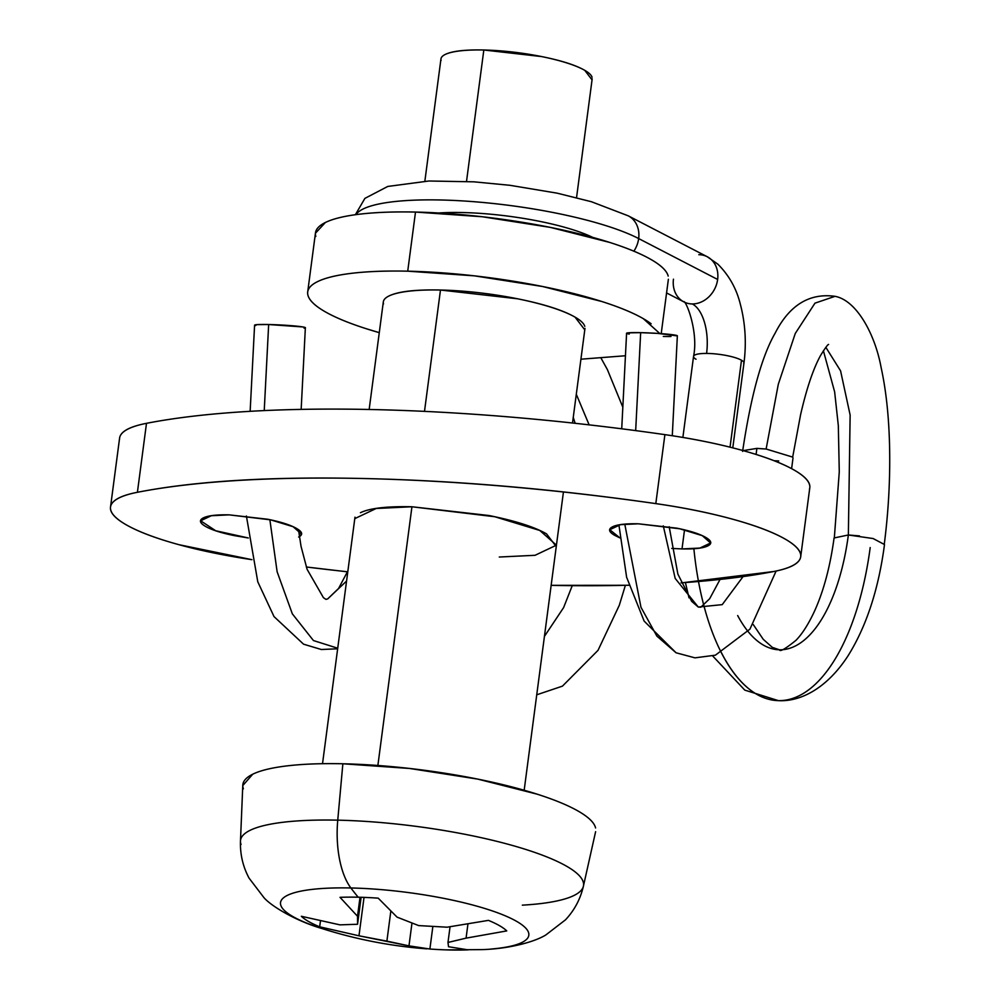<?xml version="1.0" encoding="UTF-8"?>
<svg xmlns="http://www.w3.org/2000/svg" width="1000" height="1000" viewBox="0 0 1000 1000"><rect width="100%" height="100%" fill="white"/><g stroke="black" fill="none" stroke-linecap="round" stroke-linejoin="round"><path stroke-width="1.5" d="M698.8 254.688A25.425 21.412 117.4 0 1 707.412 256.825A25.425 21.412 117.4 0 1 717.638 279.462L638.663 238.562A152.587 32.425 -172.5 0 0 479.212 202.138A152.587 32.425 -172.5 0 0 356.362 214.112A152.587 32.425 7.5 0 1 479.212 202.138A152.587 32.425 7.5 0 1 638.663 238.562A25.425 21.412 117.4 0 1 633.862 251.188M685.475 302.625A25.425 21.412 -62.6 0 0 692.312 303.95A25.425 21.412 -62.6 0 0 693.55 303.913A25.425 21.412 -62.6 0 0 717.638 279.462A25.425 21.412 117.4 0 1 693.55 303.913A25.425 21.412 117.4 0 1 692.312 303.95A40.675 20.137 -89.6 0 1 706.587 353.438A25.425 5.4 7.5 0 1 707.837 353.45A25.425 5.4 7.5 0 1 741.488 360.238A25.425 5.4 7.5 0 1 743.95 363.137M737.663 615.55A152.537 68.275 91.3 0 0 776.075 649.538A152.537 68.275 91.3 0 0 848.363 534.987L834.375 537.9M870.2 547.562A203.388 91.025 -88.7 0 1 773.825 700.288A203.388 91.025 -88.7 0 1 721.462 652.788M305.262 327.587A25.425 1.487 -177.1 0 0 268.663 324.525L264.237 410.588L268.663 324.525L256.788 324.637L255.512 325.575M337.725 648.225L313.45 640.55L292.337 613.85L277.125 571.763L269.862 519.688L277.125 571.763L292.337 613.85L313.45 640.55L337.725 648.225M327.638 598.925L346.575 581.05L327.725 598.888L338.587 588.45L347.388 571.812M589.138 424.875L576.3 394.288L589.138 424.875M743.65 363.738A25.425 5.4 -172.5 0 0 741.488 360.238L730.037 447.175L741.488 360.238A25.425 5.4 -172.5 0 0 707.837 353.45A25.425 5.4 -172.5 0 0 706.587 353.438A25.425 5.4 -172.5 0 0 693.863 355.737M742.6 451.413C750.925 395.737 761.762 356.337 775.125 333.2C789.412 305.138 809.388 292.85 835.037 296.325L814.975 303.15L795.263 333.488L778.312 384.225L766.125 449.025L778.312 384.225L795.263 333.488L814.975 303.15L835.037 296.325C856.688 300.363 875.088 334.363 881.125 367.562C886 389.875 888.8 415.6 889.538 444.725C890.337 477.65 888.575 510.875 884.25 544.412L873.112 538.538L848.363 534.987L850.138 415.062L840.575 370.85L825.85 347.337L840.575 370.85L850.138 415.062L848.363 534.987L859.5 535.913M792.8 457.137L766.137 449.025L756.888 448.387L756.087 454.45L756.888 448.387L743.138 450.625M792.7 456.95L800.612 414.575C806.65 388.35 813.3 368.65 820.575 355.462C825.212 347.987 827.875 344.312 828.587 344.45M624.775 524.15L640.975 607.288L656.875 636.112L676.087 652.788L656.875 636.112L640.975 607.288L624.775 524.15M743.037 576.638L722.225 604.637L698.275 607.05L722.225 604.637L743.037 576.638M677.375 335.85A25.425 1.487 -177.1 0 0 640.662 332.65L635.675 430.613L640.662 332.65L657.712 333.387L677.35 335.9L672.288 435.737M670.987 336.512A25.425 1.487 2.9 0 1 663.3 336.463M629.25 334.062C626.125 333.537 625.675 333.137 627.913 332.863L640.662 332.65A25.425 1.487 -177.1 0 0 626.688 333.4M304.05 328.137C306.275 327.863 305.825 327.463 302.712 326.938L268.663 324.525A25.425 1.487 -177.1 0 0 254.862 325.363M663.3 525.875L675.188 578.425L698.275 607.05L691.663 601.325L677.875 574.1L669.2 526.775M774.163 460.737L778.713 460.95M756.975 448.438L766.125 449.025M834.312 538.15L839.275 471.887L838.325 425.625L834.638 391.85L823.4 350.737M693.875 548.7A203.388 91.025 91.3 0 0 773.825 700.288M848.363 534.987A152.537 68.275 -88.7 0 1 776.075 649.538M696.025 359.237A25.425 5.4 7.5 0 1 693.562 356.337A25.425 5.4 7.5 0 1 706.587 353.438A40.675 20.137 90.4 0 0 692.312 303.95A25.425 21.412 117.4 0 1 683.688 301.8A25.425 21.412 117.4 0 1 673.462 279.175M638.663 238.562A25.425 21.412 -62.6 0 0 628.675 216.062A25.425 21.412 -62.6 0 0 628.25 215.837A25.425 21.412 117.4 0 1 638.663 238.562L717.638 279.462A25.425 21.412 -62.6 0 0 705.638 256M592.737 237.4A101.75 21.625 -172.5 0 0 438.775 212.987M248.312 537.962L215.688 530.75L200.637 520.788L211.325 515.725L229.213 514.862L270.637 519.85L293.125 526.712L301.462 534.062L299.387 536.6M684.525 529.875L682.013 548.925L671.75 548.425L682.013 548.925L684.525 529.875M619.888 537.85L609.763 529.725L620.462 524.663L638.337 523.8L679.762 528.787L702.262 535.638L710.588 543L699.9 548.062L682.013 548.925C694.575 549.2 703.15 548.2 707.763 545.95C712.375 543.688 711.663 540.825 705.638 537.35C699.613 533.888 690.025 530.825 676.888 528.175L638.337 523.8C625.788 523.525 617.212 524.513 612.6 526.775C607.987 529.038 608.688 531.9 614.725 535.363L619.888 537.888M322.525 763.7L354.975 517.188L354.787 518.625L376.175 508.488L411.938 506.763L494.787 516.737L539.763 530.45L556.438 545.163L535.05 555.3L499.288 557.025M347.788 571.8A573.3 121.838 7.5 0 1 306.312 566.987L347.775 571.862M119.95 436.587C121.988 430.8 130.825 426.375 146.488 423.325L137.413 492.287C121.75 495.337 112.9 499.762 110.875 505.55C108.85 511.337 113.9 517.712 126.037 524.7C138.175 531.675 155.787 538.337 178.875 544.675L251.925 559.675A159.25 33.85 7.5 0 1 110.463 508.225A159.25 33.85 7.5 0 1 137.413 492.287C194.9 481.075 270.038 476.475 362.812 478.5A573.3 121.838 7.5 0 1 655.812 503.612L664.9 434.637A573.3 121.838 -172.5 0 0 371.887 409.538A573.3 121.838 -172.5 0 0 146.488 423.325L137.413 492.287A573.3 121.838 7.5 0 1 362.812 478.5C455.575 480.525 553.25 488.9 655.812 503.612A159.25 33.85 7.5 0 1 800.763 555.562A159.25 33.85 7.5 0 1 773.812 571.5A573.3 121.838 7.5 0 1 681.075 582.825M809.837 486.6A159.25 33.85 -172.5 0 0 664.9 434.637A573.3 121.838 7.5 0 0 371.887 409.538A573.3 121.838 7.5 0 0 146.488 423.325A159.25 33.85 -172.5 0 0 119.537 439.25M628.825 585.212A573.3 121.838 7.5 0 1 551.35 585.35M809.425 489.275C811.462 483.488 806.413 477.113 794.275 470.125C782.138 463.137 764.525 456.488 741.438 450.15C718.337 443.825 692.825 438.65 664.9 434.637L655.812 503.612C683.75 507.612 709.262 512.788 732.35 519.113C755.438 525.45 773.062 532.112 785.188 539.087C797.325 546.075 802.387 552.463 800.35 558.237C798.325 564.025 789.475 568.45 773.812 571.5L681.125 582.925M628.837 585.288L551.15 585.35M298.637 537.013C303.25 534.75 302.538 531.888 296.5 528.425C290.475 524.95 280.887 521.888 267.75 519.25L229.213 514.862C216.663 514.587 208.075 515.588 203.463 517.837C198.85 520.1 199.562 522.962 205.588 526.438C211.612 529.9 221.2 532.962 234.338 535.612L248.312 537.987M556.25 546.6L546.538 533.875C534.475 526.938 515.3 520.825 489.025 515.525L411.938 506.763C386.838 506.213 369.663 508.2 360.438 512.725M595.575 827.95A177.963 37.825 -172.5 0 0 342.863 763.775L337.75 820.163A172.987 36.763 7.5 0 1 583.375 882.525A172.987 36.763 7.5 0 1 522.337 905.15M350.887 887.975A125.225 26.612 7.5 0 1 506.662 916.413A125.225 26.612 7.5 0 1 490.8 949.062A125.225 26.612 -172.5 0 0 506.662 916.413A125.225 26.612 -172.5 0 0 350.887 887.975A457.625 204.812 91.3 0 0 358.188 897.212A106.775 22.688 7.5 0 1 378.212 898.162L397.05 917.125L418.65 925.588L447.062 927.2L488.438 920.375A106.775 22.688 7.5 0 1 506.75 930.913L466.075 938.138L447.987 942.463L448.525 946.725L468.062 949.862A106.775 22.688 7.5 0 1 449.9 949.975A457.625 204.812 91.3 0 0 450.812 950A457.625 204.812 -88.7 0 1 449.9 949.975A106.775 22.688 7.5 0 1 445.8 949.862A106.775 22.688 7.5 0 1 429.888 949.025L408.975 945.863L358.975 935.8L319.675 926.825A106.775 22.688 7.5 0 1 301.337 916.275L339.95 924.862L357.562 924.262L357.512 916.263L340.025 897.325A106.775 22.688 7.5 0 1 358.188 897.212A457.625 204.812 -88.7 0 1 350.887 887.975A125.225 26.612 -172.5 0 0 314.788 926.137A125.225 26.612 7.5 0 1 350.887 887.975A66.1 29.588 -88.7 0 1 337.75 820.163A66.1 29.588 91.3 0 0 350.887 887.975M583.375 882.525A172.987 36.763 -172.5 0 0 337.75 820.163A172.987 36.763 -172.5 0 0 241.05 844.488A172.987 36.763 7.5 0 1 337.75 820.163L342.863 763.775C321.775 763.325 303.412 763.988 287.8 765.8C272.188 767.6 260.5 770.4 252.75 774.2L242.775 785.588M592.05 77.237A76.275 16.213 -172.5 0 0 483.825 50L466.525 181.388L483.825 50A76.275 16.213 -172.5 0 0 441.1 60.462M668.05 275.613A177.963 37.825 -172.5 0 0 415.5 212.062L407.725 271.175A177.963 37.825 7.5 0 1 651.137 323.775M584.788 326.337A101.7 21.612 -172.5 0 0 440.475 290.025L424.5 411.375L440.475 290.025A101.7 21.612 -172.5 0 0 383.512 303.962M411.938 506.763L377.875 765.475L411.938 506.763M595.538 827.788C594.25 822.575 588.538 817.062 578.4 811.225C568.263 805.4 554.487 799.7 537.05 794.137L477.762 779.112L409.575 768.462L342.863 763.775A177.963 37.825 -172.5 0 0 243.388 788.812M668.175 276.075C666.888 270.863 661.175 265.338 651.038 259.513C640.9 253.675 627.112 247.975 609.675 242.413L550.4 227.4L482.212 216.737L415.5 212.062L407.725 271.175A177.963 37.825 7.5 0 0 308.038 295.575A177.963 37.825 7.5 0 0 379.275 332.65L366.4 328.762C348.963 323.2 335.175 317.5 325.037 311.675C314.9 305.837 309.2 300.325 307.9 295.113C306.613 289.9 309.85 285.4 317.6 281.6C325.35 277.8 337.038 275 352.65 273.188C368.263 271.388 386.625 270.712 407.725 271.175L474.425 275.85L542.612 286.512L601.9 301.525C619.338 307.087 633.125 312.787 643.25 318.625L659.837 333.537M625.45 355.75L580.925 359.2M584.788 329.862L575.062 317.137C563.013 310.2 543.837 304.075 517.55 298.788L440.475 290.025C415.375 289.475 398.2 291.462 388.975 295.975M315.438 233.238L325.387 222.488C333.137 218.688 344.812 215.888 360.438 214.075C376.05 212.275 394.4 211.6 415.5 212.062A177.963 37.825 -172.5 0 0 315.812 236.462M592.05 79.875L584.763 70.338C575.712 65.125 561.337 60.538 541.625 56.575L483.825 50C464.988 49.588 452.113 51.075 445.2 54.462M447.062 927.2L488.438 920.375C497.1 923.938 503.212 927.45 506.75 930.913L466.075 938.138L467.9 924.3L466.075 938.138L447.987 942.463L450.037 926.85L447.987 942.463M378.212 898.162L397.05 917.125M357.562 924.262L361.112 897.288L357.562 924.262L357.512 916.263L360.012 897.25L357.512 916.263L340.025 897.325M432.837 926.612L429.888 949.025L408.975 945.863L411.962 923.162L408.975 945.863L386.887 941.125L390.8 911.388L386.887 941.125L358.975 935.8L364.038 897.387L358.975 935.8L319.675 926.825L320.438 921.087L319.675 926.825C311 923.25 304.887 919.737 301.337 916.275L339.95 924.862M448.525 946.725L468.062 949.862M536.737 694.8L562.45 686.137L598.013 650.35L619.3 605.288L625.375 585.363M732.788 447.863L743.962 363.05C746.538 343.013 745.35 323.462 740.387 304.425C736.513 288.625 728.975 275.188 717.775 264.1L707.25 256.737L628.263 215.837L591.425 201.725L557.225 193.188L509.925 185.3L473.95 181.825L428.913 181L387.762 186.45L364.9 198.375L355.363 214.725M834.075 537.962C830.125 567.062 823.438 591.812 814.025 612.225C808.1 624.712 802.087 634.075 795.975 640.325C785.362 648.888 779.875 652.038 779.525 649.812L772.362 647.4L763.25 639.325L753.25 624.55M884.488 544.587C878.575 589.263 866.425 626.337 848.037 655.812C826.925 688.4 800.387 701.912 778.413 700.638L744.775 690.113L712.725 655.987M689 597.825L685.438 582.625M305.363 327.738L301.163 409.387M337.65 648.787L321.362 649.513L303.562 644.188L274.025 616.6L257.775 581.8L246.4 516M575.175 423.312L573.25 417.438M682.875 437.438L693.55 356.413C698.713 331.6 685.675 299.188 683.538 301.7L666.575 292.938M791.612 468.65L793.012 457.987M618.913 524.913L626.625 577.263L644.15 621.112L676.087 652.788L694.975 657.85L715.4 655.175L749.95 629.125L776.125 571.025M621.725 428.8L626.587 333.263M698.275 607.05L700.8 607.212L709.663 598.725L720.013 579.513M544.425 636.4L563.612 607.587L572.25 585.662M622.825 407.212L607.388 369.588L601.188 358.4M327.725 598.888L325.962 599.388L323.438 597.688L307.075 569.263L301.05 546.375L298.488 529.688M250.15 411.312L254.587 325.125M200.637 520.788L200.725 520.075M609.763 529.725L609.862 529M110.525 507.025L119.6 438.05M800.7 556.763L809.788 487.8M446.087 949.875L482.038 949.613C510.925 948.763 535.788 941.312 545.925 934.887L565.462 919.85C574.45 910.263 580.425 899.038 583.413 886.162L595.612 831.688M576.55 197.65L592.188 78.8M661.213 333.638L668.375 279.262M524.175 790.25L563.438 491.987M572.513 423.013L584.975 328.425M369.162 409.475L383.325 301.875M307.7 291.925L315.487 232.8M424.862 181.175L440.962 58.888M426.825 948.85C391.1 946.175 356.15 939.4 321.975 928.538C296.125 921.062 271.438 906.3 264 897.712L249.062 878.125C242.887 866.55 240.025 854.188 240.475 841.025L242.787 785.238"/></g></svg>
